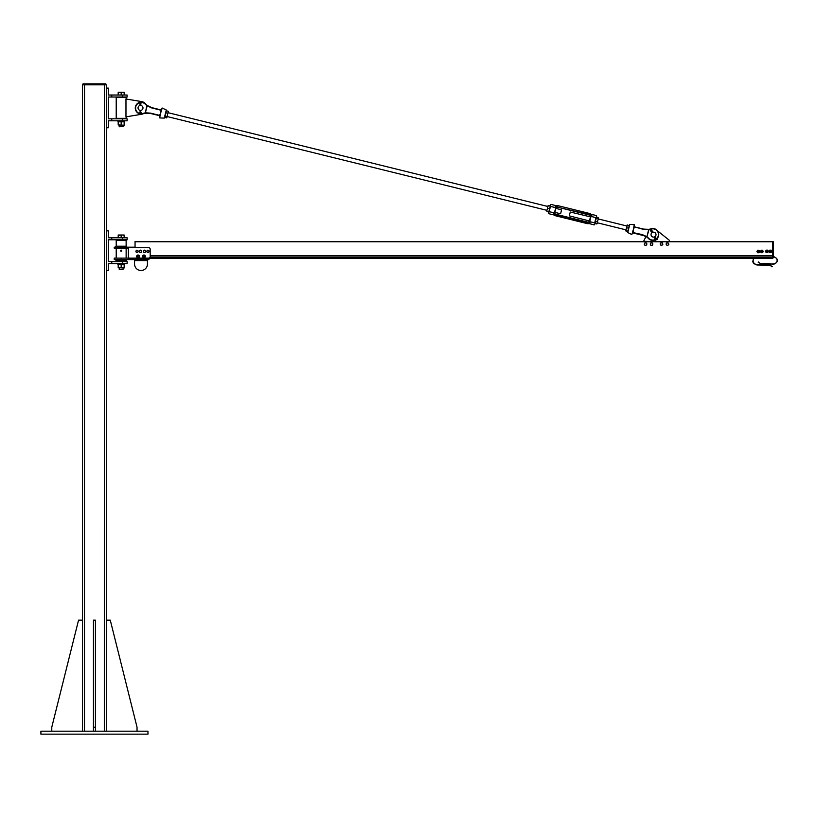 <?xml version="1.0" encoding="UTF-8"?>
<svg xmlns="http://www.w3.org/2000/svg" width="818" height="818" viewBox="0 0 818 818"><rect width="100%" height="100%" fill="white"/><g stroke="black" fill="none" stroke-linecap="round" stroke-linejoin="round"><path stroke-width="1.23" d="M147.966 734.155L40.9 734.155L40.9 731.18L147.966 731.18L147.966 734.155M137.035 731.18L137.035 727.222L110.277 620.156L106.309 620.156L106.309 731.18L106.309 84.837L82.516 84.837L82.516 731.18L82.516 620.156L78.548 620.156L51.779 727.222L51.779 731.18M83.027 84.837L83.027 83.845L105.829 83.845L105.829 84.837M93.436 731.18L93.436 620.156L95.42 620.156L95.42 731.18M93.436 727.222L95.42 727.222M111.759 261.576L127.127 261.576L127.127 263.56L111.759 263.56L111.759 261.576L108.293 261.576L108.293 239.766L127.127 239.766L127.127 237.782L111.759 237.782L111.759 239.766M111.759 263.56L108.293 263.56L108.293 270.502L106.309 270.502M111.759 237.782L108.293 237.782L108.293 230.85L106.309 230.85M128.365 258.938L148.682 258.938L148.682 258.11L114.234 258.11L114.234 259.592L148.937 259.592L148.937 258.089M128.365 259.592L128.365 247.701L148.682 247.701A1.483 1.483 0 0 1 150.175 249.183L150.175 256.617A1.483 1.483 0 0 1 148.682 258.11M135.052 247.2L114.234 247.2L114.234 248.191L128.365 248.191M116.217 246.208L126.136 246.208L126.136 240.267L116.217 240.267L116.217 246.208L115.226 247.2M126.136 260.584L116.217 260.584L126.136 261.085L127.127 259.592M134.561 259.592L134.561 260.584L147.444 260.584L147.444 259.592M147.444 260.584L147.444 264.061A6.442 6.442 0 0 1 141.003 270.502A6.442 6.442 0 0 1 134.561 264.061L134.561 260.584M116.217 248.191L116.217 258.11M118.201 240.267L124.152 240.267M124.152 261.085L118.201 261.085M121.647 250.4L121.493 251.218L120.543 250.676L121.647 250.4A0.542 0.542 0 0 1 121.176 251.218A0.542 0.542 0 0 1 120.706 250.4A0.542 0.542 0 0 1 121.647 250.4M121.176 250.175L121.176 251.177L121.176 250.175M124.152 267.956L118.201 267.69L124.152 267.956M124.152 264.551L118.201 264.551M124.152 267.69L124.152 264.817M121.176 267.69L121.176 264.817M118.201 267.69L118.201 264.817M117.884 264.551L124.469 264.551L124.469 263.56M119.5 269.511L123.16 269.214L119.5 269.511M124.152 235.277L122.659 235.011L124.152 235.011L124.152 237.782L118.201 237.782L118.201 235.011L122.659 235.011L118.201 235.277M121.176 237.782L121.176 235.277M136.003 251.832L136.166 250.727A1.115 1.115 0 0 0 136.882 252.517L136.003 251.832M136.555 250.226L137.199 250.318A1.115 1.115 0 0 0 136.166 250.727L136.555 250.226M137.833 250.41L138.068 251.003A1.115 1.115 0 0 0 137.199 250.318L137.833 250.41M137.915 252.108L136.882 252.517A1.115 1.115 0 0 0 138.068 251.003L137.915 252.108M139.397 251.443L139.929 250.461A1.115 1.115 0 0 0 139.97 252.394L139.397 251.443M140.481 250.134L141.044 250.441A1.115 1.115 0 0 0 139.929 250.461L140.481 250.134M141.606 250.748L141.626 251.392A1.115 1.115 0 0 0 141.044 250.441L141.606 250.748M141.085 252.373L139.97 252.394A1.115 1.115 0 0 0 141.626 251.392L141.085 252.373M143.365 251.474L143.866 250.482A1.115 1.115 0 0 0 143.968 252.414L143.365 251.474M144.408 250.134L144.98 250.42A1.115 1.115 0 0 0 143.866 250.482L144.408 250.134M145.553 250.717L145.584 251.361A1.115 1.115 0 0 0 144.98 250.42L145.553 250.717M145.083 252.353L143.968 252.414A1.115 1.115 0 0 0 145.584 251.361L145.083 252.353M146.892 251.78L147.107 250.686A1.115 1.115 0 0 0 147.721 252.506L146.892 251.78M147.526 250.196L148.16 250.328A1.115 1.115 0 0 0 147.107 250.686L147.526 250.196M148.794 250.451L148.999 251.054A1.115 1.115 0 0 0 148.16 250.328L148.794 250.451M148.784 252.148L147.721 252.506A1.115 1.115 0 0 0 148.999 251.054L148.784 252.148M144.387 255.472L144.96 256.279A0.992 0.992 0 0 0 143.395 255.574L144.387 255.472M145.021 256.842L144.551 257.179A0.992 0.992 0 0 0 144.96 256.279L145.021 256.842M144.091 257.517L143.569 257.281A0.992 0.992 0 0 0 144.551 257.179L144.091 257.517M142.986 256.474L143.395 255.574A0.992 0.992 0 0 0 143.569 257.281L142.986 256.474M138.712 255.656L138.999 256.596A0.992 0.992 0 0 0 137.741 255.421L138.712 255.656M138.866 257.159L138.314 257.322A0.992 0.992 0 0 0 138.999 256.596L138.866 257.159M137.772 257.486L137.352 257.097A0.992 0.992 0 0 0 138.314 257.322L137.772 257.486M137.066 256.146L137.741 255.421A0.992 0.992 0 0 0 137.352 257.097L137.066 256.146M143.978 255.011A1.36 1.36 0 0 1 145.154 257.056A1.36 1.36 0 0 1 142.792 257.056A1.36 1.36 0 0 1 143.978 255.011M138.027 255.011A1.36 1.36 0 0 1 139.213 257.056A1.36 1.36 0 0 1 136.851 257.056A1.36 1.36 0 0 1 138.027 255.011M137.986 255.349L137.986 255.216A1.166 1.166 0 0 0 137.025 256.964A1.166 1.166 0 0 0 139.029 256.964A1.166 1.166 0 0 0 138.068 255.216M143.937 255.267L143.937 255.216A1.166 1.166 0 0 0 142.976 256.964A1.166 1.166 0 0 0 144.98 256.964A1.166 1.166 0 0 0 144.019 255.216M106.309 88.099L108.293 88.099L108.293 95.031L127.127 95.031L127.127 97.015L108.293 97.015L108.293 118.825L127.127 118.825L127.127 120.808L122.536 120.808L122.536 118.825M111.759 95.031L111.759 97.015M106.309 127.751L108.293 127.751L108.293 120.808L111.759 120.808L111.759 118.825M111.759 120.808L122.536 120.808M143.549 113.6A6.442 6.442 0 0 1 141.8 114.234L125.972 116.841L125.972 98.998L141.8 101.606A6.442 6.442 0 0 1 145.849 104.315A13.088 13.088 0 0 0 147.189 105.461L147.189 105.461A13.088 13.088 0 0 1 145.532 103.988A5.951 5.951 0 0 0 140.89 102.158A5.951 5.951 0 0 1 145.532 103.988L145.307 104.203A13.395 13.395 0 0 0 146.872 105.614L147.107 105.788M126.136 98.998L126.136 97.516L116.217 97.516L116.217 118.334L126.136 118.334L126.136 116.841M124.029 97.015L118.201 97.516M124.152 118.334L118.201 118.334M119.5 126.759L123.16 126.463L119.5 126.759M124.152 92.526L122.659 92.26L124.152 92.26L124.152 95.031L118.201 95.031L118.201 92.26L122.659 92.26L118.201 92.526M121.176 95.031L121.176 92.526M124.152 125.205L118.201 124.939L124.152 125.205M124.152 121.8L118.201 121.8M124.152 124.939L124.152 122.066M121.176 124.939L121.176 122.066M118.201 124.939L118.201 122.066M117.884 121.8L124.469 121.8L124.469 120.808M758.603 261.954L758.603 261.954A3.722 3.722 0 0 0 761.824 263.815L762.448 264.49L756.875 264.49A3.722 3.722 0 0 1 754.084 258.314L148.937 258.314L753.45 258.314L752.785 261.821L753.664 263.508L756.875 264.991L762.448 265.083M753.45 258.314L148.937 258.314L772.489 258.314L772.489 257.2L150.062 257.2M150.083 257.138L772.489 257.138M150.175 255.768L772.489 255.768M150.175 255.697L772.489 255.697L772.489 241.504L773.102 241.504L135.052 241.504L135.052 247.701M135.052 241.504L772.489 241.504M773.48 257.742L772.489 258.11L773.48 257.742L773.48 241.872L773.102 257.742L772.489 257.742L772.489 241.872L773.102 241.504M764.738 264.306L765.239 265.083M767.529 264.388L773.726 263.815A3.374 3.374 0 0 0 777.1 260.431A3.374 3.374 0 0 0 773.726 257.056L773.48 256.566M764.738 265.359L764.738 264.49L764.707 265.39L765.239 264.991M767.529 263.713L767.499 265.39L768.767 264.991A3.722 3.722 0 0 1 771.987 266.852L771.987 266.852M767.499 265.39L765.27 265.39L765.27 264.48L767.529 264.49L767.529 263.437L773.726 264.306C778.716 261.729 778.716 259.142 773.726 256.566L773.48 257.056M765.239 264.49L765.239 263.437L764.707 264.418L764.738 263.437L765.239 263.815M762.448 264.286L762.448 263.437L762.448 264.286M764.738 263.713L764.738 265.083M761.824 250.697A0.777 0.777 0 0 0 761.047 251.474A0.777 0.777 0 0 0 761.824 252.251A0.777 0.777 0 0 0 762.611 251.474A0.777 0.777 0 0 0 761.824 250.697M761.824 250.84A0.634 0.634 0 0 1 762.376 251.791A0.634 0.634 0 0 1 761.272 251.791A0.634 0.634 0 0 1 761.824 250.84M770.444 250.635A0.777 0.777 0 0 0 769.656 251.412A0.777 0.777 0 0 0 770.444 252.2A0.777 0.777 0 0 0 771.221 251.412A0.777 0.777 0 0 0 770.444 250.635M770.444 250.778A0.634 0.634 0 0 1 770.996 251.739A0.634 0.634 0 0 1 769.891 251.739A0.634 0.634 0 0 1 770.444 250.778M766.967 250.635A0.777 0.777 0 0 0 766.19 251.412A0.777 0.777 0 0 0 766.967 252.2A0.777 0.777 0 0 0 767.754 251.412A0.777 0.777 0 0 0 766.967 250.635M766.967 250.778A0.634 0.634 0 0 1 767.519 251.739A0.634 0.634 0 0 1 766.415 251.739A0.634 0.634 0 0 1 766.967 250.778M758.358 250.697A0.777 0.777 0 0 0 757.58 251.474A0.777 0.777 0 0 0 758.358 252.251A0.777 0.777 0 0 0 759.135 251.474A0.777 0.777 0 0 0 758.358 250.697M758.358 250.84A0.634 0.634 0 0 1 758.91 251.791A0.634 0.634 0 0 1 757.805 251.791A0.634 0.634 0 0 1 758.358 250.84M759.441 250.85A1.247 1.247 0 0 0 757.274 250.85A1.247 1.247 0 0 0 758.358 252.721A1.247 1.247 0 0 0 759.441 250.85L759.084 252.721L757.642 252.721L756.916 251.474L757.642 250.226L759.441 250.85M762.908 252.097A1.247 1.247 0 0 0 761.824 250.226A1.247 1.247 0 0 0 760.75 252.097A1.247 1.247 0 0 0 762.908 252.097L761.108 252.721L760.382 251.474L761.108 250.226L762.55 250.226L762.908 252.097M768.051 252.046A1.247 1.247 0 0 0 766.967 250.165A1.247 1.247 0 0 0 765.893 252.046A1.247 1.247 0 0 0 768.051 252.046L766.251 252.67L765.525 251.412L766.251 250.165L767.693 250.165L768.051 252.046M771.517 252.046A1.247 1.247 0 0 0 770.444 250.165A1.247 1.247 0 0 0 769.36 252.046A1.247 1.247 0 0 0 771.517 252.046L769.718 252.67L769.002 251.412L769.718 250.165L771.159 250.165L771.517 252.046M658.48 241.504L669.39 241.504M657.549 230.87A5.951 5.951 0 0 0 650.903 228.815A13.088 13.088 0 0 1 648.756 229.337L648.756 229.337A13.088 13.088 0 0 0 648.94 229.306L648.94 229.306A13.088 13.088 0 0 0 650.903 228.815A5.951 5.951 0 0 1 656.598 239.03A5.951 5.951 0 0 0 650.903 228.815A5.951 5.951 0 0 1 657.549 230.87L669.39 240.328L669.39 241.32M654.512 241.504L643.613 241.32L645.975 236.494M646.823 243.805L646.414 244.981A1.247 1.247 0 0 0 645.995 242.864L646.823 243.805M645.872 245.461L645.187 245.226A1.247 1.247 0 0 0 646.414 244.981L645.872 245.461M644.512 244.991L644.369 244.285A1.247 1.247 0 0 0 645.187 245.226L644.512 244.991M644.768 243.11L645.995 242.864A1.247 1.247 0 0 0 644.369 244.285L644.768 243.11M652.631 243.437L652.611 244.694A1.247 1.247 0 0 0 651.568 242.793L652.631 243.437M652.232 245.308L651.517 245.298A1.247 1.247 0 0 0 652.611 244.694L652.232 245.308M650.791 245.277L650.443 244.643A1.247 1.247 0 0 0 651.517 245.298L650.791 245.277M650.474 243.396L651.568 242.793A1.247 1.247 0 0 0 650.443 244.643L650.474 243.396M660.463 243.283L661.619 242.803A1.247 1.247 0 0 0 660.3 244.521L660.463 243.283M662.335 242.895L662.611 243.559A1.247 1.247 0 0 0 661.619 242.803L662.335 242.895M662.887 244.224L662.447 244.807A1.247 1.247 0 0 0 662.611 243.559L662.887 244.224M661.292 245.288L660.3 244.521A1.247 1.247 0 0 0 662.447 244.807L661.292 245.288M667.692 242.834L668.603 243.692A1.247 1.247 0 0 0 666.496 243.181L667.692 242.834M668.807 244.388L668.306 244.909A1.247 1.247 0 0 0 668.603 243.692L668.807 244.388M667.805 245.431L667.11 245.257A1.247 1.247 0 0 0 668.306 244.909L667.805 245.431M666.2 244.398L666.496 243.181A1.247 1.247 0 0 0 667.11 245.257L666.2 244.398M160.471 109.786L151.862 107.659L161.126 109.949L161.882 108.191M147.046 105.348L147.046 105.348A13.088 13.088 0 0 1 145.849 104.315M146.821 105.737L145.379 112.874L147.128 105.808L151.759 107.956L160.993 110.236L160.809 112.557L161.811 109.643M145.072 112.792L150.481 113.129L159.714 115.41L159.551 117.639L159.929 115.982M162.209 108.037L166.289 109.99L164.285 118.099L159.766 117.925L160.042 115.788L150.43 113.436L145.267 113.211A13.088 13.088 0 0 0 143.119 113.733A5.951 5.951 0 0 1 135.543 109.847A5.951 5.951 0 0 1 139.633 102.373A5.951 5.951 0 0 0 135.543 109.847A5.951 5.951 0 0 0 143.119 113.733L143.027 113.436A13.395 13.395 0 0 1 145.072 112.925L145.359 112.884M148.999 106.585L151.862 107.659L147.189 105.461M159.919 115.911L160.625 113.273L160.042 115.788M160.543 113.232L159.95 114.612M151.759 107.956L161.453 110.052M160.328 115.44L159.929 116.105M164.868 117.271L166.003 112.178M645.024 235.962L632.529 232.823L632.682 232.21L631.823 234.51L627.743 232.557L629.748 224.449L634.267 224.623L633.408 229.275L634.369 226.831L643.551 229.418L648.96 229.623A13.395 13.395 0 0 0 651.005 229.112A5.634 5.634 0 0 1 656.363 238.815M648.654 229.674L646.905 236.739L648.96 229.756M632.478 232.056L633.04 232.312L633.408 229.275L632.58 232.496L642.273 234.592L647.212 236.811M646.926 236.76L647.161 236.934A13.395 13.395 0 0 1 648.725 238.345L648.5 238.559A5.951 5.951 0 0 0 655.361 239.817A5.951 5.951 0 0 1 648.5 238.559A13.088 13.088 0 0 0 646.844 237.087L642.171 234.889M648.756 229.337L643.602 229.112L634.328 226.821L643.602 229.112L634.328 226.821L634.482 224.909L634.114 226.627M628.981 226.525L628.03 230.369M632.907 232.598L642.273 234.592M632.723 231.269L633.316 229.991M633.204 231.494L632.559 231.709M656.598 239.03A5.951 5.951 0 0 0 650.903 228.815A13.088 13.088 0 0 1 648.94 229.306A13.088 13.088 0 0 0 650.903 228.815L651.005 229.112M140.962 105.481L139.97 105.502M142.986 107.884A2.474 2.474 0 0 0 139.234 105.798A2.474 2.474 0 0 0 139.305 110.082A2.474 2.474 0 0 0 142.986 107.884M652.692 232.292L651.844 232.803L652.692 232.292M651.404 235.911A2.474 2.474 0 0 1 653.47 232.148A2.474 2.474 0 0 1 655.699 235.819A2.474 2.474 0 0 1 651.404 235.911M655.494 240.748L655.412 238.692L654.298 236.985L655.494 240.748L655.218 238.733M652.14 232.568L650.801 231.075L651.629 230.502L651.895 231.044L651.629 230.502M654.656 236.831L657.11 239.49L654.901 236.688M655.596 238.6L657.069 239.51M651.936 231.003L652.58 232.332M656.874 239.725L655.484 238.6L655.688 240.748M655.872 238.386L656.823 239.786M650.801 231.075L650.78 229.797A0.757 0.736 54.3 0 1 651.956 230.461L652.631 232.312L651.915 230.492A0.757 0.736 -125.7 0 0 650.739 229.817A0.757 0.736 -125.7 0 0 650.801 231.065L651.292 231.361M655.77 240.737L655.647 238.744M650.964 230.093L651.537 231.044M651.527 230.471L651.547 231.238L650.913 230.788L650.903 230.134L651.527 230.471M141.586 113.794L140.819 111.892L141.586 113.794M140.236 105.461L139.868 102.945L140.737 102.935L140.727 105.45L140.982 103.058L140.328 101.913A0.757 0.746 89.1 0 1 140.982 103.058M141.248 113.917L140.451 111.902L139.837 113.579L140.471 111.974M139.837 113.579L140.338 111.943L139.755 113.559M140.205 103.477L140.021 105.491L139.99 103.549M140.532 110.399L140.553 111.943L140.808 110.379M140.318 103.538L140.297 102.27L140.318 103.538M140.318 102.27L140.338 103.487M555.811 208.324L561.557 209.868L560.606 213.723L554.808 212.414L555.811 208.324A1.544 1.544 0 0 1 557.682 207.199A1.544 1.544 0 0 0 555.811 208.324L554.42 212.312A1.943 1.943 0 0 0 555.841 214.664L587.58 222.097A1.544 1.544 0 0 0 589.451 220.962L569.318 215.87L570.269 212.026L590.463 216.882A1.544 1.544 0 0 0 589.328 215.011L557.682 207.199L589.328 215.011A1.544 1.544 0 0 1 590.463 216.882L589.451 220.962A1.544 1.544 0 0 1 587.58 222.097L555.933 214.285A1.544 1.544 0 0 1 554.808 212.414A1.544 1.544 0 0 0 555.933 214.285M550.013 207.015L549.062 210.87M550.248 206.054L550.586 204.674M587.58 222.097L555.841 214.674L555.565 215.778L587.212 223.6L555.565 215.778A3.088 3.088 0 0 1 553.418 213.897C554.338 215.379 554.338 215.379 553.418 213.897L554.359 212.915L549.267 211.657L548.479 213.212L550.565 206.412L555.657 207.67L555.258 206.392A3.088 3.088 0 0 1 558.05 205.696L557.784 206.801A1.943 1.943 0 0 0 555.422 208.232M548.479 213.212L548.817 211.842M595.034 223.334L594.676 224.623M595.238 222.363L595.995 217.639L594.696 222.885L589.604 221.627L589.982 222.925L589.604 221.627A1.953 1.953 0 0 1 587.477 222.486A1.943 1.943 0 0 0 589.839 221.064L590.841 216.985A1.943 1.943 0 0 0 589.42 214.633L557.682 207.199M596.21 218.426L596.506 217.383M594.195 224.919L589.001 223.508M558.05 205.696L589.696 213.508A3.088 3.088 0 0 1 591.843 215.4C590.923 213.917 590.923 213.917 591.843 215.4L590.903 216.381L595.995 217.639L596.782 216.075M554.359 212.915A1.953 1.953 0 0 0 555.841 214.674L587.488 222.486L587.212 223.6A3.088 3.088 0 0 0 589.982 222.925M551.066 204.377L556.271 205.788M549.931 207.312L549.226 210.195L550.248 206.064L548.377 205.471L547.835 206.79L548.142 205.533M167.158 116.545L546.956 210.349L547.835 206.79L547.119 209.674M548.581 211.903L546.894 211.484M548.643 211.637L546.956 211.228M549.389 208.631L547.702 208.222M598.531 217.885L596.833 224.03L598.531 218.069L596.445 217.465M595.923 219.561L596.424 217.547L595.923 219.561M597.14 223.672L595.034 223.15M598.214 218.426L596.526 218.007M597.426 221.627L595.739 221.208M627.784 231.341L628.909 226.821M625.688 230.809L627.345 224.981L625.688 230.819M627.109 225.042L629.216 225.553M627.61 231.157L625.923 230.737M627.549 231.402L625.862 230.983M628.357 228.15L626.67 227.731M168.293 111.453L166.739 117.731M166.095 111.79L164.919 117.465L166.606 117.884L168.293 111.964M164.868 116.759L164.919 117.465M166.606 117.884L166.974 117.281M166.064 112.843L167.751 113.262M166.555 110.839L168.242 111.258M165.246 116.156L166.933 116.565M104.326 731.18L104.346 83.845M84.499 731.18L84.52 83.845M122.536 263.56L122.536 261.576M122.536 237.782L122.536 239.766M121.176 258.11L121.176 259.592M121.176 247.2L121.176 248.191M121.176 250.318L121.176 251.034L121.176 250.318M122.536 95.031L122.536 97.015M754.084 258.314L772.489 258.314M149.561 257.823L772.489 257.823M135.052 241.75L772.489 241.75M758.184 262.2L761.824 264.306L762.448 263.815M767.529 263.437L767.499 264.418L765.27 264.418L765.239 263.437M762.478 263.406L764.707 263.406L764.707 264.418L762.478 264.418L762.448 263.437M762.448 265.359L762.478 264.48L764.707 264.48M145.042 112.935A13.395 13.395 0 0 0 143.027 113.436A5.634 5.634 0 0 1 141.565 113.722M141.177 113.733A5.634 5.634 0 0 1 139.888 113.579M139.612 113.498A5.634 5.634 0 0 1 139.571 102.71M139.96 102.608A5.634 5.634 0 0 1 140.665 102.495M141.064 102.465A5.634 5.634 0 0 1 145.307 104.203M160.829 111.054L160.717 112.557M633.48 229.316L634.083 227.936M655.32 239.49A5.634 5.634 0 0 1 648.725 238.345M655.361 239.817A5.951 5.951 0 0 1 648.5 238.559M655.412 238.692L654.461 236.923M651.598 231.126L652.314 232.465M651.425 231.218L650.883 230.891M651.966 230.451L650.78 229.797M140.716 105.45L140.686 103.538M140.737 102.935L140.962 103.058A0.757 0.746 -90.9 0 0 140.307 101.913A0.757 0.746 -90.9 0 0 139.684 103.078L139.868 102.945M140.093 110.369L140.113 111.902L140.093 110.369M140.338 111.943L140.318 110.389M140.42 103.477L140.451 105.44M140.553 111.943L141.33 113.886M589.328 215.011L589.42 214.633A1.953 1.953 0 0 1 590.903 216.381M555.657 207.67A1.953 1.953 0 0 1 557.784 206.801M589.696 213.508L589.42 214.623M126.136 246.208L127.127 247.2M116.217 260.584L115.226 259.592M126.136 258.11L126.136 248.191M121.688 250.676L120.665 250.676L121.688 250.676M119.193 267.956L119.193 269.214M123.16 267.956L123.16 269.214M119.193 125.205L119.193 126.463M123.16 125.205L123.16 126.463M772.417 266.596L767.529 264.49M767.499 263.406L765.27 263.406M762.478 265.39L764.707 265.39M141.596 113.794L140.829 111.892M139.684 103.078L140.328 101.913M139.551 113.467L140.113 111.902M548.766 213.692L554.185 215.032M591.077 214.265L596.496 215.594M168.109 112.7L547.907 206.494M597.355 222.793L625.923 229.848M598.306 218.948L626.874 226.003"/></g></svg>
